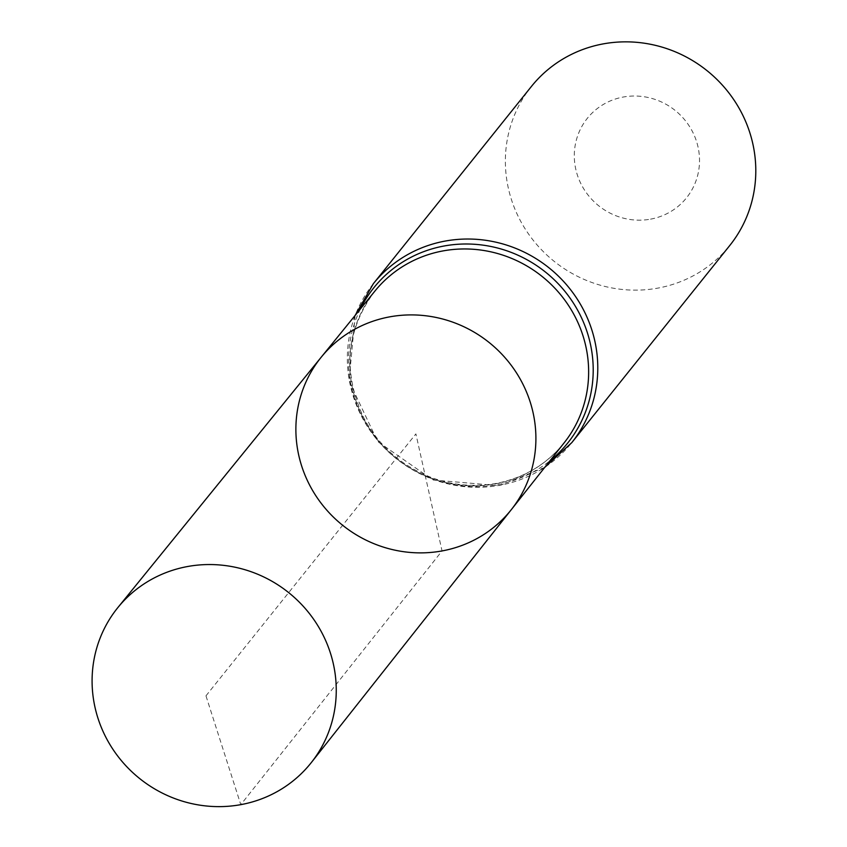 <?xml version="1.0" encoding="UTF-8"?>
<svg xmlns="http://www.w3.org/2000/svg" width="847" height="847" viewBox="0 0 847 847"><rect width="100%" height="100%" fill="white"/><g stroke="black" fill="none" stroke-linecap="round" stroke-linejoin="round"><path stroke-width="0.64" stroke-dasharray="4.24 3.18" d="M650.56 219.151A63.557 61.1 -141.3 0 0 683.01 117.881A63.557 61.1 -141.3 0 0 577.167 137.256A63.557 61.1 -141.3 0 0 650.56 219.151M531.387 86.489A127.124 122.201 -141.3 0 0 524.971 228.595A127.124 122.201 -141.3 0 0 657.886 288.107A127.124 122.201 -141.3 0 0 729.786 245.482M511.419 509.513A121.841 117.119 38.7 0 1 442.049 550.931A121.841 117.119 38.7 0 1 314.459 493.568A121.841 117.119 38.7 0 1 321.278 357.127M205.969 695.832L415.888 433.886L442.049 550.931L240.792 804.65L205.969 695.832M495.22 483.902A121.28 116.579 -141.3 0 0 564.271 442.674C546.707 464.421 523.901 478.026 495.844 483.478C462.864 489.005 432.086 482.144 403.521 462.917C386.476 450.932 373.167 435.792 363.596 417.476C342.379 371.833 346.179 329.674 374.988 290.987A121.28 116.579 -141.3 0 0 368.201 426.803A121.28 116.579 -141.3 0 0 495.22 483.902M373.368 283.671A127.124 122.201 -141.3 0 0 366.952 425.766A127.124 122.201 -141.3 0 0 499.868 485.278A127.124 122.201 -141.3 0 0 571.767 442.663M360.43 308.911A124.202 119.395 -141.3 0 0 375.2 437.168A124.202 119.395 -141.3 0 0 497.538 484.59A124.202 119.395 -141.3 0 0 549.947 460.789M544.727 467.385L499.243 485.691L432.849 479.963L377.646 441.478L349.038 381.023L355.137 315.433"/><path stroke-width="1.27" d="M442.049 550.931A121.841 117.119 38.7 0 1 314.459 493.568A121.841 117.119 38.7 0 1 321.278 357.127A121.841 117.119 38.7 0 1 489.132 342.495A121.841 117.119 38.7 0 1 511.419 509.513A121.841 117.119 38.7 0 1 442.049 550.931M373.368 283.671A127.124 122.201 -141.3 0 1 548.983 267.811A127.124 122.201 -141.3 0 1 571.767 442.663L729.786 245.482A127.124 122.201 -141.3 0 0 707.001 70.64A127.124 122.201 -141.3 0 0 531.387 86.489L373.368 283.671L355.137 315.433M511.419 509.513L564.271 442.674A121.28 116.579 -141.3 0 0 542.08 276.429A121.28 116.579 -141.3 0 0 374.988 290.987L321.278 357.127A121.841 117.119 38.7 0 1 489.132 342.495A121.841 117.119 38.7 0 1 511.419 509.513L311.357 762.512A123.948 119.141 38.7 0 1 240.792 804.65A123.948 119.141 38.7 0 1 110.989 746.292A123.948 119.141 38.7 0 1 117.924 607.5A123.948 119.141 38.7 0 1 187.558 566.527A123.948 119.141 38.7 0 1 316.947 624.228A123.948 119.141 38.7 0 1 311.357 762.512M549.947 460.789A124.202 119.395 -141.3 0 0 545.532 272.12A124.202 119.395 -141.3 0 0 360.43 308.911M571.767 442.663L544.727 467.385M321.278 357.127L117.924 607.5"/></g></svg>
